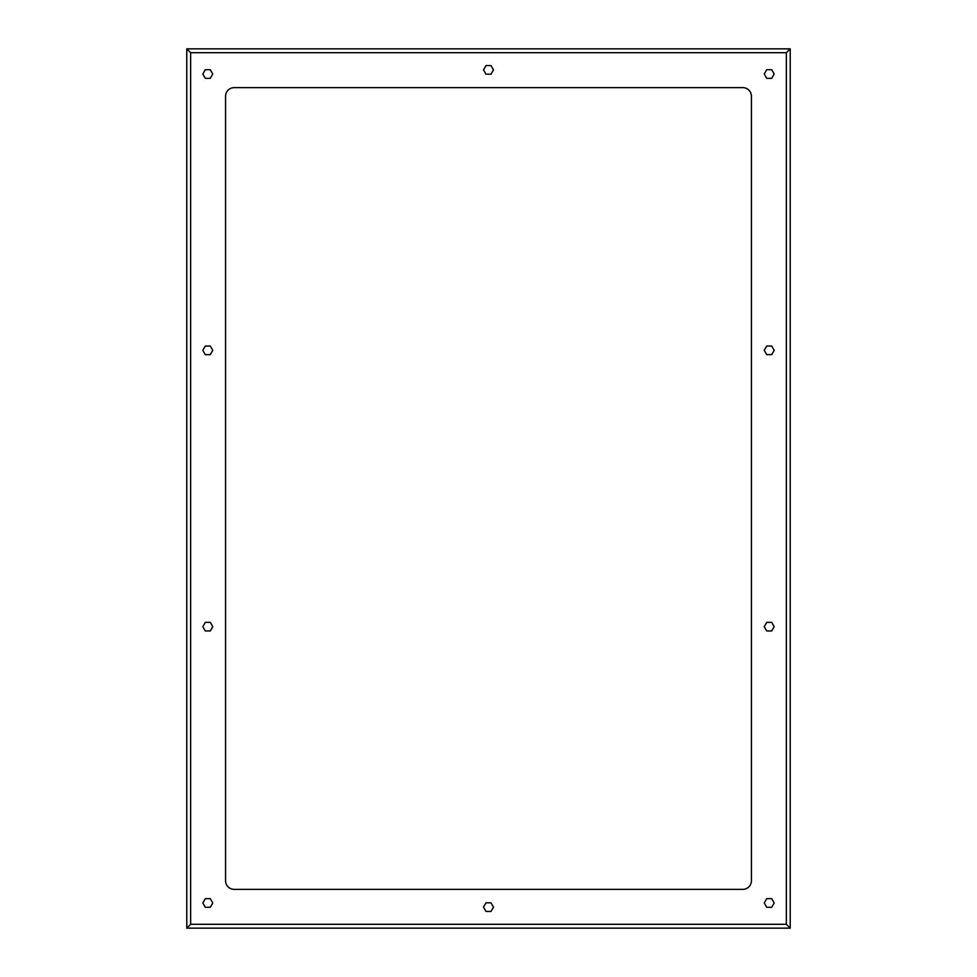 <?xml version="1.0" encoding="UTF-8"?>
<svg xmlns="http://www.w3.org/2000/svg" width="977" height="977" viewBox="0 0 977 977"><rect width="100%" height="100%" fill="white"/><g stroke="black" fill="none" stroke-linecap="round" stroke-linejoin="round"><path stroke-width="1.47" d="M210.275 69.721L205.304 69.721L202.813 74.032L205.304 78.343L210.275 78.343L212.766 74.032L210.275 69.721M771.696 69.721L766.725 69.721L764.234 74.032L766.725 78.343L771.696 78.343L774.187 74.032L771.696 69.721M771.696 898.657L766.725 898.657L764.234 902.968L766.725 907.279L771.696 907.279L774.187 902.968L771.696 898.657M210.275 898.657L205.304 898.657L202.813 902.968L205.304 907.279L210.275 907.279L212.766 902.968L210.275 898.657M210.275 346.029L205.304 346.029L202.813 350.34L205.304 354.651L210.275 354.651L212.766 350.34L210.275 346.029M771.696 346.029L766.725 346.029L764.234 350.34L766.725 354.651L771.696 354.651L774.187 350.34L771.696 346.029M210.275 622.349L205.304 622.349L202.813 626.66L205.304 630.971L210.275 630.971L212.766 626.66L210.275 622.349M771.696 622.349L766.725 622.349L764.234 626.66L766.725 630.971L771.696 630.971L774.187 626.66L771.696 622.349M490.991 65.557L486.009 65.557L483.517 69.868L486.009 74.179L490.991 74.179L493.483 69.868L490.991 65.557M490.991 902.821L486.009 902.821L483.517 907.132L486.009 911.443L490.991 911.443L493.483 907.132L490.991 902.821M790.222 48.85L790.222 928.15L186.778 928.15L186.778 48.85L790.222 48.85L786.363 52.709L190.637 52.709L186.778 48.85M225.577 880.741A8.622 8.622 0 0 0 234.187 889.363L742.813 889.363A8.622 8.622 0 0 0 751.423 880.741L751.423 96.259A8.622 8.622 0 0 0 742.813 87.637L234.187 87.637A8.622 8.622 0 0 0 225.577 96.259L225.577 880.741M190.637 52.709L190.637 924.291L186.778 928.15M790.222 928.15L786.363 924.291L786.363 52.709M190.637 924.291L786.363 924.291"/></g></svg>
